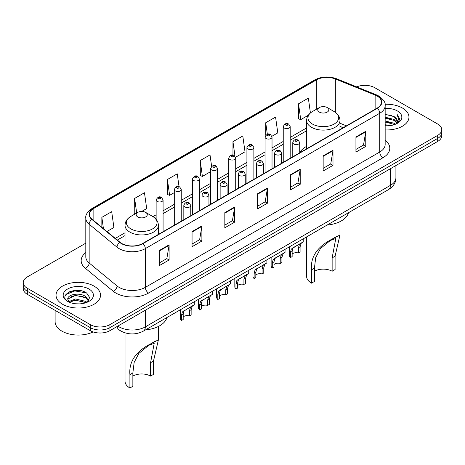 <?xml version="1.0" encoding="UTF-8"?>
<svg xmlns="http://www.w3.org/2000/svg" width="465" height="465" viewBox="0 0 465 465"><rect width="100%" height="100%" fill="white"/><g stroke="black" fill="none" stroke-linecap="round" stroke-linejoin="round"><path stroke-width="0.7" d="M306.604 146.353A24.569 14.183 0 0 0 299.727 152.753M343.147 127.736L339.973 126.451M123.266 332.231A13.904 8.027 180 0 1 119.348 330.063L118.715 329.534A9.271 6.202 129.5 0 1 117.099 326.517M80.143 290.59A18.542 10.707 0 0 0 69.291 291.881M85.804 243.16L27.325 276.925A13.904 8.027 0 0 0 23.25 282.598L23.25 288.655A13.904 8.027 0 0 0 27.325 294.333L90.251 330.662A13.904 8.027 0 0 0 109.92 330.662L437.675 141.436A13.904 8.027 0 0 0 441.75 135.757L441.75 132.728A13.904 8.027 0 0 1 437.675 138.407A13.904 8.027 0 0 0 441.75 132.728L441.75 129.7A13.904 8.027 0 0 0 437.675 124.027L374.749 87.693A13.904 8.027 0 0 0 356.696 86.897M23.25 282.598A13.904 8.027 0 0 0 27.325 288.277L90.251 324.611A13.904 8.027 0 0 0 109.92 324.611L109.92 327.633L437.675 138.407L109.92 327.633A13.904 8.027 0 0 1 90.251 327.633A13.904 8.027 0 0 0 109.92 327.633L109.92 330.662M27.325 288.277L27.325 291.305L90.251 327.633L27.325 291.305A13.904 8.027 0 0 1 23.25 285.626A13.904 8.027 0 0 0 27.325 291.305L27.325 294.333M402.446 108.037A22.25 12.846 0 0 0 385.055 104.305A22.25 12.846 0 0 1 402.446 108.037A22.25 12.846 0 0 1 408.962 117.116A22.25 12.846 0 0 0 402.446 108.037M94.023 286.103A22.25 12.846 0 0 0 69.773 283.313A22.25 12.846 0 0 0 56.038 295.182A22.25 12.846 0 0 0 62.554 304.267A22.25 12.846 0 0 0 86.804 307.051A22.25 12.846 0 0 0 100.539 295.182A22.25 12.846 0 0 0 94.023 286.103A22.25 12.846 0 0 0 69.773 283.313A22.25 12.846 0 0 0 56.038 295.182A22.25 12.846 0 0 0 62.554 304.267A22.25 12.846 0 0 0 86.804 307.051A22.25 12.846 0 0 0 100.539 295.182A22.25 12.846 0 0 0 94.023 286.103M377.109 96.017A14.834 8.562 180 0 1 381.451 102.073A14.834 8.562 180 0 1 377.109 108.13L142.697 243.468A14.834 8.562 180 0 1 120.057 242.323L92.198 219.352A14.834 8.562 180 0 1 89.513 214.441A14.834 8.562 180 0 1 93.854 208.384L316.34 79.934A14.834 8.562 180 0 1 335.341 78.974L375.127 95.058A14.834 8.562 180 0 1 377.109 96.017M377.371 95.866A15.206 8.777 0 0 0 375.342 94.883L335.55 78.8A15.206 8.777 0 0 0 316.078 79.782L93.593 208.233A15.206 8.777 0 0 0 91.89 219.474L119.749 242.445A15.206 8.777 0 0 0 142.958 243.619L377.371 108.281A15.206 8.777 0 0 0 377.371 95.866M159.28 250.507L159.28 265.643L169.109 259.97L169.109 244.828L159.28 250.507M159.28 262.957L166.854 258.587L169.074 245.334A3.708 2.139 -120 0 0 169.109 244.828M166.784 258.627L169.109 259.97M192.057 231.582L192.057 246.723L201.886 241.044L201.886 225.909L192.057 231.582M192.057 244.038L199.63 239.661L201.845 226.409A3.708 2.139 -120 0 0 201.886 225.909M199.561 239.702L201.886 241.044M224.833 212.662L224.833 227.798L234.662 222.119L234.662 206.983L224.833 212.662M224.833 225.112L232.401 220.741L234.622 207.483A3.708 2.139 -120 0 0 234.662 206.983M232.337 220.776L234.662 222.119M355.934 136.966L355.934 152.107L365.769 146.429L365.769 131.293L355.934 136.966M355.934 149.422L363.508 145.051L365.728 131.793A3.708 2.139 -120 0 0 365.769 131.293M363.438 145.086L365.769 146.429M323.158 155.891L323.158 171.027L332.992 165.354L332.992 150.212L323.158 155.891M323.158 168.342L330.731 163.971L332.952 150.718A3.708 2.139 -120 0 0 332.992 150.212M330.667 164.011L332.992 165.354M290.381 174.817L290.381 189.953L300.216 184.274L300.216 169.138L290.381 174.817M290.381 187.267L297.955 182.896L300.175 169.638A3.708 2.139 -120 0 0 300.216 169.138M297.891 182.931L300.216 184.274M257.604 193.736L257.604 208.878L267.439 203.199L267.439 188.058L257.604 193.736M257.604 206.187L265.178 201.816L267.398 188.563A3.708 2.139 -120 0 0 267.439 188.058M265.114 201.857L267.439 203.199M385.16 129.933A22.25 12.846 0 0 0 408.962 117.116A22.25 12.846 0 0 1 385.16 129.933M109.92 324.611L437.675 135.379A13.904 8.027 0 0 0 441.75 129.7M141.691 211.453L146.684 208.57L144.464 192.754L134.629 198.427L134.792 213.476M106.944 231.512L113.908 227.495L111.687 211.674L101.852 217.353L101.852 227.315M235.592 157.24L245.008 151.799L242.794 135.983L232.959 141.662L232.959 155.124M271.909 136.274L277.785 132.88L275.565 117.064L265.736 122.737L265.736 135.298M310.422 112.954L308.342 98.138L298.513 103.817L298.67 118.86M179.048 186.709L177.241 173.829L167.406 179.507L167.563 194.556M211.627 166.383L210.017 154.909L200.183 160.582L200.339 175.631M200.183 160.582L202.403 176.404L210.604 171.666M202.403 176.404L200.183 175.572M232.959 141.662L234.999 156.199M265.736 122.737L267.352 134.269M298.513 103.817L300.733 119.633L308.278 115.273M300.733 119.633L298.513 118.802M167.406 179.507L169.626 195.323L174.288 192.632M169.626 195.323L167.406 194.492M135.466 213.731L134.629 213.418M134.629 198.427L136.681 213.028M101.852 217.353L103.433 228.617M385.16 124.76L390.809 125.515M385.16 125.707L387.775 125.823M385.16 120.976L394.122 123.248L395.401 124.254M385.16 121.923L394.628 124.55M385.16 117.192L394.122 119.464L396.825 122.481M385.16 118.139L394.122 120.412L396.587 122.929M395.459 124.236A10.48 6.051 0 0 0 397.191 120.9A10.48 6.051 0 0 0 394.122 116.622L397.18 121.133M385.16 125.8A15.113 8.725 0 0 0 397.395 123.289A15.113 8.725 0 0 0 397.395 110.949A15.113 8.725 0 0 0 385.16 108.438M394.122 116.622L385.16 114.309M396.482 123.777L399.598 119.79L399.697 118.854L397.098 114.355L398.615 119.389L395.622 124.167M397.098 114.355L399.691 119.034M385.16 114.564L391.89 115.46M385.16 118.348L391.577 119.15M385.16 122.132L391.577 122.94M306.604 236.894L306.604 276.355A16.688 9.631 0 0 0 311.492 283.168L311.492 269.81C310.347 256.971 317.27 246.706 332.254 239.01L339.973 235.028L335.091 256.186L335.091 269.543L332.138 271.246A12.514 7.225 0 0 0 314.439 271.246M332.138 271.246L332.138 257.889L335.806 238.423L330.278 240.521L320.397 248.624L315.706 257.668L314.439 268.107L314.439 281.465L311.492 283.168M319.356 112.1A5.563 3.208 0 0 0 327.221 112.1A5.563 3.208 0 0 0 327.221 107.56L334.126 111.548A15.328 8.852 0 0 0 334.126 111.548A15.328 8.852 0 0 1 334.126 124.062A15.328 8.852 0 0 1 312.451 124.062A15.328 8.852 0 0 1 312.451 111.548C308.673 113.791 306.726 116.767 306.604 120.482A16.688 9.631 0 0 0 311.492 127.294A16.688 9.631 0 0 0 329.673 129.38A16.688 9.631 0 0 0 339.973 120.482C339.851 116.767 337.904 113.791 334.132 111.548L327.221 107.56A5.563 3.208 0 0 0 319.356 107.56A5.563 3.208 0 0 0 319.356 112.1M327.11 225.054A25.494 14.717 0 0 0 348.494 212.708M337.363 236.063L332.254 239.01L337.363 236.063M125.027 332.864L125.027 381.19A16.688 9.631 0 0 0 129.909 388.002L129.909 374.645C128.77 361.805 135.693 351.534 150.677 343.844L158.396 339.863L153.508 361.02L153.508 374.377L150.561 376.08A12.514 7.225 0 0 0 132.862 376.08M150.561 376.08L150.561 362.723L154.223 343.251L148.701 345.356L138.82 353.458L134.129 362.502L132.862 372.942L132.862 386.299L129.909 388.002M137.78 216.934A5.563 3.208 0 0 0 145.644 216.934A5.563 3.208 0 0 0 145.644 212.395L152.549 216.382A15.328 8.852 0 0 1 152.549 228.896A15.328 8.852 0 0 1 130.874 228.896A15.328 8.852 0 0 1 130.868 216.382C127.096 218.626 125.149 221.602 125.027 225.316A16.688 9.631 0 0 0 129.909 232.128A16.688 9.631 0 0 0 148.097 234.215A16.688 9.631 0 0 0 158.396 225.316C158.274 221.602 156.327 218.626 152.549 216.382L145.644 212.395A5.563 3.208 0 0 0 137.78 212.395A5.563 3.208 0 0 0 137.78 216.934M145.533 329.888A25.494 14.717 0 0 0 166.918 317.543M155.781 340.897L150.677 343.844L155.781 340.897M55.114 310.376L55.114 321.675A23.174 13.38 0 0 0 61.903 331.138A23.174 13.38 0 0 0 93.145 331.946M75.76 303.785L79.288 303.889M68.826 301.57L75.58 298.995L85.7 301.361L86.926 302.343M69.448 302.215L75.58 300.192L85.92 302.715M68.936 302.035L67.849 299.495A10.48 6.051 0 0 0 69.541 302.297M88.71 300.71L85.7 296.554C79.41 291.863 66.466 294.758 67.849 299.495L67.809 299.036M67.878 299.646L68.169 298.867L75.58 295.391L85.7 297.757L88.472 301.024M87.281 302.198L89.652 297.548L86.653 293.037C76.051 285.411 57.207 295.455 68.088 301.616L68.628 301.942M88.978 289.015A15.113 8.725 0 0 0 67.605 289.015A15.113 8.725 0 0 0 67.605 301.355A15.113 8.725 0 0 0 88.978 301.355A15.113 8.725 0 0 0 88.978 289.015M65.879 294.548L74.755 290.91L86.449 292.898M71.424 296.321L74.755 295.717L83.101 296.432M71.424 301.128L74.755 300.524L83.101 301.239M292.142 254.134A4.633 2.674 180 0 1 298.391 252.995L298.391 247.804L299.524 244.299L300.326 243.555L294.043 247.182L292.973 248.083L292.142 251.414L292.142 256.61L290.451 257.581A6.952 4.016 180 0 1 289.294 255.372L289.294 246.886M290.451 257.581L290.451 252.39L291.334 249.031L300.884 243.23M303.203 238.859L303.203 241.893L301.163 243.352L300.082 246.828L300.082 252.024L298.391 252.995M292.357 248.153L294.043 247.182L292.357 248.153M273.984 264.614A4.633 2.674 180 0 1 280.232 263.481L280.232 258.29L281.372 254.785L282.168 254.035L275.885 257.662L274.815 258.569L273.984 261.9L273.984 267.09L272.292 268.067A6.952 4.016 180 0 1 271.136 265.852L271.136 257.372M272.292 268.067L272.292 262.876L273.176 259.517L282.726 253.716M285.045 249.345L285.045 252.379L283.005 253.838L281.924 257.314L281.924 262.504L280.232 263.481M274.199 258.639L275.885 257.662L274.199 258.639M255.826 275.1A4.633 2.674 180 0 1 262.074 273.966L262.074 268.776L263.213 265.265L264.01 264.521L256.657 269.049L255.826 272.385L255.826 277.576L254.134 278.552A6.952 4.016 180 0 1 252.983 276.338L252.983 267.857M254.134 278.552L254.134 273.362L255.018 269.996L264.568 264.201M266.887 259.825L266.887 262.859L264.852 264.318L263.765 267.799L263.765 272.99L262.074 273.966M256.046 269.119L257.732 268.148L256.046 269.119M237.667 285.586A4.633 2.674 180 0 1 243.922 284.446L243.922 279.256L245.055 275.751L245.851 275.007L238.499 279.535L237.667 282.865L237.667 288.056L235.976 289.032A6.952 4.016 180 0 1 234.825 286.818L234.825 278.337M235.976 289.032L235.976 283.842L236.859 280.482L246.409 274.681M248.729 270.31L248.729 273.344L246.694 274.803L245.607 278.279L245.607 283.47L243.922 284.446M237.888 279.605L239.574 278.634L237.888 279.605M219.509 296.066A4.633 2.674 180 0 1 225.763 294.932L225.763 289.742L226.897 286.231L227.693 285.487L220.34 290.015L219.509 293.351L219.509 298.542L217.818 299.518A6.952 4.016 180 0 1 216.667 297.304L216.667 288.823M217.818 299.518L217.818 294.328L218.701 290.962L228.251 285.167M230.57 280.796L230.57 283.83L228.536 285.289L227.449 288.765L227.449 293.956L225.763 294.932M219.73 290.09L221.416 289.114L219.73 290.09M201.351 306.551A4.633 2.674 180 0 1 207.605 305.412L207.605 300.221L208.739 296.717L209.535 295.973L202.182 300.5L201.351 303.831L201.351 309.022L199.659 309.998A6.952 4.016 180 0 1 198.508 307.789L198.508 299.303M199.659 309.998L199.659 304.808L200.543 301.448L210.093 295.647M212.412 291.276L212.412 294.31L210.378 295.769L209.297 299.245L209.297 304.435L207.605 305.412M201.572 300.57L203.257 299.6L201.572 300.57M183.193 317.031A4.633 2.674 180 0 1 189.447 315.898L189.447 310.707L190.58 307.202L191.382 306.452L184.024 310.986L183.193 314.317L183.193 319.507L181.501 320.484A6.952 4.016 180 0 1 180.35 318.269L180.35 309.789M181.501 320.484L181.501 315.293L182.385 311.928L191.935 306.133M194.254 301.762L194.254 304.796L192.219 306.255L191.138 309.731L191.138 314.921L189.447 315.898M183.413 311.056L185.099 310.079L183.413 311.056M117.848 326.087A18.542 10.707 0 0 0 119.098 326.878A18.542 10.707 0 0 0 145.318 326.878L390.478 185.337A18.542 10.707 0 0 0 395.913 177.764C396.046 182.367 393.593 186.302 388.56 189.581L143.394 331.121A9.271 5.353 60 0 0 145.318 326.878L145.318 310.225M390.478 168.685L390.478 185.337A9.271 5.353 60 0 1 388.56 189.581M437.675 141.436L437.675 135.379M90.251 330.662L90.251 324.611M385.16 140.215A23.174 13.38 180 0 1 383.009 157.705L148.597 293.043A4.633 2.674 60 0 1 145.318 287.37L379.731 152.032A18.542 10.707 0 0 0 385.16 144.464L385.16 105.706A18.542 10.707 180 0 1 379.731 113.274A4.633 2.674 -120 0 0 377.371 108.281M148.597 293.043A23.174 13.38 180 0 1 115.82 293.043A23.174 13.38 180 0 1 113.222 291.259L85.362 268.288A23.174 13.38 180 0 1 85.804 252.582M119.098 287.37A18.542 10.707 0 0 0 145.318 287.37L145.318 248.612A18.542 10.707 180 0 1 117.017 247.182L89.158 224.211A18.542 10.707 180 0 1 85.804 218.073L85.804 256.825A18.542 10.707 0 0 0 89.158 262.969L117.017 285.94A18.542 10.707 0 0 0 119.098 287.37M385.16 105.706C385.776 102.812 383.648 99.58 378.772 96.017L376.33 94.831A4.633 2.168 112 0 0 375.342 94.883M376.33 94.831L336.544 78.748C328.865 76.033 321.577 76.423 314.677 79.928A4.633 2.674 60 0 1 316.078 79.782M93.593 208.233A4.633 2.674 -120 0 0 92.192 208.378C87.385 211.837 85.252 215.068 85.804 218.073M91.89 219.474A4.633 3.098 129.5 0 0 89.158 224.211L89.158 262.969A4.633 3.098 -50.5 0 1 85.362 268.288M336.544 78.748A4.633 2.168 112 0 0 335.55 78.8M119.749 242.445A4.633 3.098 129.5 0 0 117.017 247.182L117.017 285.94A4.633 3.098 -50.5 0 1 113.222 291.259M142.958 243.619A4.633 2.674 60 0 1 145.318 248.612L379.731 113.274L379.731 152.032A4.633 2.674 60 0 0 383.009 157.705M93.854 208.384L93.854 220.718M375.127 95.058L375.127 109.275M335.341 78.974L335.341 112.327M346.425 125.841L339.973 123.237M316.34 79.934L316.34 109.304M306.604 127.945L290.189 137.419M283.237 141.436L272.031 147.905M265.079 151.916L253.873 158.385M246.921 162.401L235.714 168.871M228.763 172.887L217.556 179.356M210.604 183.367L199.398 189.836M192.446 193.853L181.24 200.322M174.288 204.333L163.081 210.802M156.13 214.818L152.979 216.638M125.027 232.779L115.291 238.394M257.604 194.219L267.398 188.563M290.381 175.293L300.175 169.638M323.158 156.368L332.952 150.718M355.934 137.448L365.728 131.793M224.833 213.139L234.622 207.483M192.057 232.064L201.845 226.409M159.28 250.984L169.074 245.334M314.439 268.107L311.492 269.81M335.091 256.186L332.138 257.889M132.862 372.942L129.909 374.645M153.508 361.02L150.561 362.723M293.793 144.005A3.476 2.005 180 0 1 292.77 142.586C293.659 139.733 295.478 138.907 298.228 140.105L299.727 142.586A3.476 2.005 180 0 1 297.577 144.441A3.476 2.005 180 0 1 293.793 144.005M297.071 140.221A1.157 0.668 0 0 0 295.432 140.221A1.157 0.668 0 0 0 295.432 141.168A1.157 0.668 0 0 0 297.071 141.168A1.157 0.668 0 0 0 297.071 140.221M300.326 243.555L302.012 242.579M298.391 247.804L300.082 246.828M290.451 252.39L292.142 251.414M275.635 154.49A3.476 2.005 180 0 1 274.617 153.072C275.501 150.218 277.32 149.393 280.07 150.59L281.569 153.072A3.476 2.005 180 0 1 279.424 154.926A3.476 2.005 180 0 1 275.635 154.49M278.913 150.707A1.157 0.668 0 0 0 277.274 150.707A1.157 0.668 0 0 0 277.274 151.654A1.157 0.668 0 0 0 278.913 151.654A1.157 0.668 0 0 0 278.913 150.707M282.168 254.035L283.853 253.065M280.232 258.29L281.924 257.314M272.292 262.876L273.984 261.9M257.476 164.976A3.476 2.005 180 0 1 256.459 163.552C257.343 160.704 259.162 159.873 261.911 161.076L263.411 163.552A3.476 2.005 180 0 1 261.266 165.406A3.476 2.005 180 0 1 257.476 164.976M260.755 161.186A1.157 0.668 0 0 0 259.115 161.186A1.157 0.668 0 0 0 259.115 162.134A1.157 0.668 0 0 0 260.755 162.134A1.157 0.668 0 0 0 260.755 161.186M264.01 264.521L265.695 263.55M262.074 268.776L263.765 267.799M254.134 273.362L255.826 272.385M239.318 175.456A3.476 2.005 180 0 1 238.301 174.038C239.19 171.184 241.004 170.359 243.753 171.556L245.253 174.038A3.476 2.005 180 0 1 243.108 175.892A3.476 2.005 180 0 1 239.318 175.456M242.596 171.672A1.157 0.668 0 0 0 240.957 171.672A1.157 0.668 0 0 0 240.957 172.62A1.157 0.668 0 0 0 242.596 172.62A1.157 0.668 0 0 0 242.596 171.672M245.851 275.007L247.537 274.03M243.922 279.256L245.607 278.279M235.976 283.842L237.667 282.865M221.16 185.942A3.476 2.005 180 0 1 220.143 184.524C221.032 181.67 222.845 180.844 225.595 182.042L227.094 184.524A3.476 2.005 180 0 1 224.95 186.378A3.476 2.005 180 0 1 221.16 185.942M224.438 182.158A1.157 0.668 0 0 0 222.799 182.158A1.157 0.668 0 0 0 222.799 183.1A1.157 0.668 0 0 0 224.438 183.1A1.157 0.668 0 0 0 224.438 182.158M227.693 285.487L229.379 284.516M225.763 289.742L227.449 288.765M217.818 294.328L219.509 293.351M203.002 196.422A3.476 2.005 180 0 1 201.984 195.004C202.874 192.15 204.693 191.324 207.437 192.522L208.936 195.004A3.476 2.005 180 0 1 206.791 196.858A3.476 2.005 180 0 1 203.002 196.422M206.28 192.638A1.157 0.668 0 0 0 204.641 192.638A1.157 0.668 0 0 0 204.641 193.585A1.157 0.668 0 0 0 206.28 193.585A1.157 0.668 0 0 0 206.28 192.638M209.535 295.973L211.22 294.996M207.605 300.221L209.297 299.245M199.659 304.808L201.351 303.831M184.843 206.908A3.476 2.005 180 0 1 183.826 205.489C184.715 202.635 186.535 201.81 189.278 203.007L190.778 205.489A3.476 2.005 180 0 1 188.633 207.344A3.476 2.005 180 0 1 184.843 206.908M188.122 203.124A1.157 0.668 0 0 0 186.482 203.124A1.157 0.668 0 0 0 186.482 204.071A1.157 0.668 0 0 0 188.122 204.071A1.157 0.668 0 0 0 188.122 203.124M191.382 306.452L193.062 305.482M189.447 310.707L191.138 309.731M181.501 315.293L183.193 314.317M290.189 158.309L290.189 126.596A3.476 2.005 180 0 1 288.044 128.45A3.476 2.005 180 0 1 284.255 128.015A3.476 2.005 180 0 1 283.237 126.596L283.237 162.326M285.894 125.178A1.157 0.668 0 0 0 287.533 125.178A1.157 0.668 0 0 0 287.533 124.231A1.157 0.668 0 0 0 285.894 124.231A1.157 0.668 0 0 0 285.894 125.178M272.031 168.795L272.031 137.082A3.476 2.005 180 0 1 269.886 138.936A3.476 2.005 180 0 1 266.096 138.5A3.476 2.005 180 0 1 265.079 137.082L265.079 172.811M267.735 135.664A1.157 0.668 0 0 0 269.375 135.664A1.157 0.668 0 0 0 269.375 134.716A1.157 0.668 0 0 0 267.735 134.716A1.157 0.668 0 0 0 267.735 135.664M253.873 179.281L253.873 147.562A3.476 2.005 180 0 1 251.728 149.416A3.476 2.005 180 0 1 247.938 148.986A3.476 2.005 180 0 1 246.921 147.562L246.921 183.291M249.577 146.144A1.157 0.668 0 0 0 251.216 146.144A1.157 0.668 0 0 0 251.216 145.196A1.157 0.668 0 0 0 249.577 145.196A1.157 0.668 0 0 0 249.577 146.144M235.714 189.761L235.714 158.048A3.476 2.005 180 0 1 233.57 159.902A3.476 2.005 180 0 1 229.78 159.466A3.476 2.005 180 0 1 228.763 158.048L228.763 193.777M231.419 156.629A1.157 0.668 0 0 0 233.058 156.629A1.157 0.668 0 0 0 233.058 155.682A1.157 0.668 0 0 0 231.419 155.682A1.157 0.668 0 0 0 231.419 156.629M217.556 200.246L217.556 168.533A3.476 2.005 180 0 1 215.411 170.388A3.476 2.005 180 0 1 211.621 169.952A3.476 2.005 180 0 1 210.604 168.533L210.604 204.257M213.261 167.109A1.157 0.668 0 0 0 214.9 167.109A1.157 0.668 0 0 0 214.9 166.168A1.157 0.668 0 0 0 213.261 166.168A1.157 0.668 0 0 0 213.261 167.109M199.398 210.726L199.398 179.013A3.476 2.005 180 0 1 197.253 180.868A3.476 2.005 180 0 1 193.463 180.432A3.476 2.005 180 0 1 192.446 179.013L192.446 214.743M195.102 177.595A1.157 0.668 0 0 0 196.742 177.595A1.157 0.668 0 0 0 196.742 176.648A1.157 0.668 0 0 0 195.102 176.648A1.157 0.668 0 0 0 195.102 177.595M181.24 221.212L181.24 189.499A3.476 2.005 180 0 1 179.095 191.353A3.476 2.005 180 0 1 175.305 190.917A3.476 2.005 180 0 1 174.288 189.499L174.288 225.223M176.944 188.081A1.157 0.668 0 0 0 178.583 188.081A1.157 0.668 0 0 0 178.583 187.133A1.157 0.668 0 0 0 176.944 187.133A1.157 0.668 0 0 0 176.944 188.081M163.081 231.692L163.081 199.979A3.476 2.005 180 0 1 160.937 201.833A3.476 2.005 180 0 1 157.147 201.397A3.476 2.005 180 0 1 156.13 199.979L156.13 219.329M158.786 198.561A1.157 0.668 0 0 0 160.425 198.561A1.157 0.668 0 0 0 160.425 197.613A1.157 0.668 0 0 0 158.786 197.613A1.157 0.668 0 0 0 158.786 198.561M143.394 331.121C135.937 334.87 128.474 334.87 121.016 331.121L118.715 329.534M395.913 177.764L395.913 165.546M314.677 79.928L92.192 208.378M306.604 130.764L290.189 140.244M283.237 144.255L272.031 150.724M265.079 154.74L253.873 161.21M246.921 165.226L235.714 171.695M228.763 175.706L217.556 182.175M210.604 186.192L199.398 192.661M192.446 196.672L181.24 203.141M174.288 207.157L163.081 213.627M156.13 217.637L155.095 218.242M125.027 235.598L117.308 240.056M343.246 127.677L339.973 126.358M339.973 235.028L339.973 221.631M339.973 129.566L339.973 120.482M306.604 148.835L306.604 120.482M319.356 107.56L312.451 111.548M158.396 339.863L158.396 326.465M158.396 234.401L158.396 225.316M125.027 244.904L125.027 225.316M137.78 212.395L130.868 216.382M292.77 156.821L292.77 142.586M299.727 152.805L299.727 142.586M274.617 167.301L274.617 153.072M281.569 163.291L281.569 153.072M256.459 177.787L256.459 163.552M263.411 173.77L263.411 163.552M238.301 188.267L238.301 174.038M245.253 184.256L245.253 174.038M220.143 198.753L220.143 184.524M227.094 194.736L227.094 184.524M201.984 209.233L201.984 195.004M208.936 205.222L208.936 195.004M183.826 219.718L183.826 205.489M190.778 215.702L190.778 205.489M290.189 126.596L288.689 124.12C286.673 122.661 284.853 123.487 283.237 126.596M272.031 137.082L270.531 134.6C268.514 133.147 266.695 133.972 265.079 137.082M253.873 147.562L252.373 145.086C250.356 143.627 248.537 144.452 246.921 147.562M235.714 158.048L234.215 155.566C232.198 154.113 230.378 154.938 228.763 158.048M217.556 168.533L216.056 166.052C214.04 164.593 212.226 165.424 210.604 168.533M199.398 179.013L197.898 176.531C195.881 175.078 194.068 175.904 192.446 179.013M181.24 189.499L179.74 187.017C177.723 185.564 175.91 186.389 174.288 189.499M163.081 199.979L161.582 197.503C159.571 196.044 157.751 196.869 156.13 199.979"/></g></svg>
